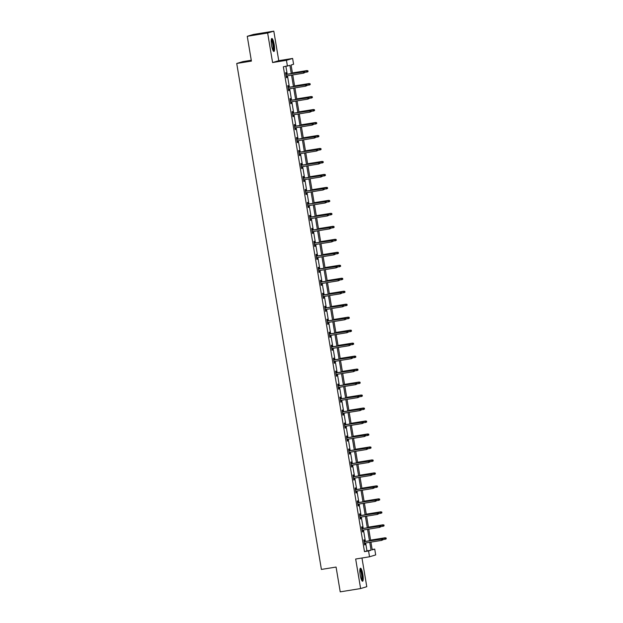 <?xml version="1.0" encoding="UTF-8"?>
<svg xmlns="http://www.w3.org/2000/svg" width="623" height="623" viewBox="0 0 623 623"><rect width="100%" height="100%" fill="white"/><g stroke="black" fill="none" stroke-linecap="round" stroke-linejoin="round"><path stroke-width="0.93" d="M362.835 574.336A6.58 1.347 80.8 0 0 360.483 568.231A6.58 1.347 80.8 0 0 360.234 575.122A6.58 1.347 80.8 0 0 362.586 581.228A6.58 1.347 80.8 0 0 362.835 574.336M274.182 44.583A6.58 1.347 80.8 0 0 271.838 38.478A6.58 1.347 80.8 0 0 271.589 45.37A6.58 1.347 80.8 0 0 273.933 51.475A6.58 1.347 80.8 0 0 274.182 44.583M372.165 549.509L374.719 549.097L375.692 554.922L369.532 556.783L368.559 550.958L371.059 550.202L369.735 542.306M251.271 60.252L242.892 61.607L236.732 63.468L321.406 569.43L336.077 567.062L340.228 591.85L360.616 588.556L366.776 586.695L361.971 558.006M236.732 63.468L251.412 61.101L247.261 36.305L253.421 34.444L273.809 31.15L267.649 33.011L272.586 62.549L286.448 60.306L292.615 58.445L293.589 64.262L291.089 65.026L292.483 73.382M272.586 62.549L278.754 60.68L273.809 31.15M278.754 60.68L292.615 58.445M247.261 36.305L267.649 33.011M291.291 73.576L289.921 65.376L283.348 66.793L364.478 551.62L366.978 550.864L365.654 542.96M365.397 541.426L363.482 529.986M363.225 528.444L361.317 517.012M361.052 515.47L359.144 504.03M358.887 502.496L356.971 491.056M356.714 489.514L354.799 478.075M354.542 476.54L352.626 465.101M352.369 463.559L350.453 452.119M350.196 450.585L348.28 439.145M348.023 437.603L346.108 426.163M345.851 424.629L343.943 413.189M343.678 411.647L341.77 400.207M341.513 398.673L339.597 387.233M339.34 385.692L337.425 374.252M337.168 372.718L335.252 361.278M334.995 359.736L333.079 348.296M332.822 346.762L330.906 335.322M330.649 333.78L328.734 322.348M328.477 320.806L326.569 309.366M326.312 307.832L324.396 296.392M324.139 294.85L322.223 283.41M321.966 281.876L320.051 270.437M319.794 268.895L317.878 257.455M317.621 255.921L315.705 244.481M315.448 242.939L313.533 231.499M313.276 229.965L311.36 218.525M311.103 216.983L309.195 205.543M308.938 204.009L307.022 192.569M306.765 191.027L304.849 179.588M304.592 178.053L302.677 166.614M302.42 165.072L300.504 153.632M300.247 152.098L298.331 140.658M298.074 139.116L296.159 127.684M295.902 126.142L293.994 114.702M293.729 113.168L291.821 101.728M291.564 100.186L289.648 88.746M289.391 87.212L287.476 75.772M287.219 74.23L285.902 66.381M286.323 74.378L286.027 72.618L285.614 72.743L286.448 77.735L286.868 77.61L286.58 75.913M288.496 87.352L288.2 85.6L287.787 85.725L288.62 90.717L289.033 90.592L288.753 88.894M290.668 100.334L290.373 98.574L289.96 98.699L290.793 103.691L291.206 103.566L290.925 101.868M292.841 113.308L292.545 111.556L292.125 111.681L292.966 116.672L293.378 116.548L293.098 114.85M295.006 126.29L294.718 124.53L294.297 124.655L295.138 129.646L295.551 129.522L295.271 127.824M297.179 139.264L296.891 137.512L296.47 137.636L297.303 142.628L297.724 142.503L297.436 140.806M299.351 152.238L299.063 150.486L298.643 150.61L299.476 155.602L299.897 155.477L299.608 153.78M301.524 165.22L301.228 163.467L300.816 163.592L301.649 168.584L302.069 168.459L301.781 166.762M303.697 178.194L303.401 176.441L302.988 176.566L303.822 181.558L304.242 181.433L303.954 179.736M305.87 191.175L305.574 189.423L305.161 189.548L305.994 194.54L306.407 194.407L306.127 192.709M308.042 204.149L307.746 202.397L307.334 202.522L308.167 207.514L308.58 207.389L308.299 205.691M310.215 217.131L309.919 215.371L309.499 215.503L310.34 220.495L310.752 220.363L310.472 218.665M312.38 230.105L312.092 228.353L311.671 228.477L312.512 233.469L312.925 233.345L312.645 231.647M314.553 243.087L314.265 241.327L313.844 241.459L314.677 246.451L315.098 246.319L314.81 244.621M316.725 256.061L316.429 254.309L316.017 254.433L316.85 259.425L317.271 259.3L316.982 257.603M318.898 269.043L318.602 267.283L318.189 267.407L319.023 272.399L319.443 272.274L319.155 270.577M321.071 282.017L320.775 280.264L320.362 280.389L321.195 285.381L321.608 285.256L321.328 283.558M323.244 294.998L322.948 293.238L322.535 293.363L323.368 298.355L323.781 298.23L323.501 296.532M325.416 307.972L325.12 306.22L324.708 306.345L325.541 311.336L325.954 311.212L325.673 309.514M327.589 320.954L327.293 319.194L326.873 319.319L327.714 324.31L328.126 324.186L327.846 322.488M329.754 333.928L329.466 332.176L329.045 332.3L329.886 337.292L330.299 337.168L330.011 335.47M331.927 346.902L331.638 345.15L331.218 345.274L332.051 350.266L332.472 350.142L332.184 348.444M334.099 359.884L333.803 358.132L333.391 358.256L334.224 363.248L334.644 363.123L334.356 361.426M336.272 372.858L335.976 371.106L335.563 371.23L336.397 376.222L336.817 376.097L336.529 374.4M338.445 385.839L338.149 384.087L337.736 384.212L338.569 389.204L338.982 389.071L338.702 387.374M340.617 398.813L340.322 397.061L339.909 397.186L340.742 402.178L341.155 402.053L340.874 400.355M342.79 411.795L342.494 410.035L342.074 410.168L342.915 415.159L343.328 415.027L343.047 413.329M344.963 424.769L344.667 423.017L344.246 423.142L345.087 428.133L345.5 428.009L345.22 426.311M347.128 437.751L346.84 435.991L346.419 436.123L347.252 441.115L347.673 440.983L347.385 439.285M349.301 450.725L349.012 448.973L348.592 449.097L349.425 454.089L349.846 453.965L349.558 452.267M351.473 463.707L351.177 461.947L350.765 462.071L351.598 467.063L352.018 466.939L351.73 465.241M353.646 476.681L353.35 474.928L352.937 475.053L353.771 480.045L354.191 479.92L353.903 478.223M355.819 489.662L355.523 487.902L355.11 488.027L355.943 493.019L356.356 492.894L356.076 491.197M357.991 502.636L357.695 500.884L357.283 501.009L358.116 506.001L358.529 505.876L358.248 504.178M360.164 515.618L359.868 513.858L359.448 513.983L360.289 518.975L360.701 518.85L360.421 517.152M362.329 528.592L362.041 526.84L361.62 526.965L362.461 531.956L362.874 531.832L362.594 530.134M364.502 541.566L364.214 539.814L363.793 539.939L364.626 544.93L365.047 544.806L364.759 543.108M369.532 556.783L355.671 559.026L360.616 588.556M364.478 551.62L368.559 550.958M287.421 66.131L286.448 60.306M370.926 542.111L372.219 549.852L374.719 549.097M292.748 74.916L294.656 86.356M294.913 87.898L296.828 99.337M297.085 100.871L299.001 112.311M299.258 113.853L301.174 125.293M301.431 126.827L303.346 138.267M303.603 139.809L305.519 151.249M305.776 152.783L307.692 164.223M307.949 165.765L309.857 177.205M310.122 178.739L312.03 190.179M312.287 191.72L314.202 203.153M314.459 204.694L316.375 216.134M316.632 217.668L318.548 229.108M318.805 230.65L320.72 242.09M320.977 243.624L322.893 255.064M323.15 256.606L325.066 268.046M325.323 269.58L327.231 281.02M327.488 282.562L329.403 294.001M329.66 295.536L331.576 306.975M331.833 308.517L333.749 319.957M334.006 321.491L335.922 332.931M336.179 334.473L338.094 345.913M338.351 347.447L340.267 358.887M340.524 360.429L342.44 371.869M342.697 373.403L344.605 384.843M344.862 386.385L346.777 397.817M347.034 399.359L348.95 410.798M349.207 412.333L351.123 423.772M351.38 425.314L353.296 436.754M353.553 438.288L355.468 449.728M355.725 451.27L357.641 462.71M357.898 464.244L359.806 475.684M360.071 477.226L361.979 488.666M362.236 490.2L364.151 501.64M364.408 503.182L366.324 514.621M366.581 516.155L368.497 527.595M368.754 529.137L370.669 540.577M369.478 540.764L367.562 529.324M367.305 527.79L365.389 516.35M365.133 514.808L363.217 503.376M362.96 501.834L361.044 490.394M360.787 488.853L358.871 477.42M358.614 475.879L356.706 464.439M356.442 462.905L354.534 451.465M354.277 449.923L352.361 438.483M352.104 436.949L350.188 425.509M349.931 423.967L348.016 412.527M347.759 410.993L345.843 399.553M345.586 398.011L343.67 386.572M343.413 385.037L341.497 373.598M341.24 372.056L339.333 360.616M339.076 359.082L337.16 347.642M336.903 346.1L334.987 334.66M334.73 333.126L332.814 321.686M332.557 320.144L330.642 308.712M330.385 307.17L328.469 295.73M328.212 294.188L326.296 282.756M326.039 281.214L324.124 269.775M323.867 268.24L321.959 256.801M321.702 255.259L319.786 243.819M319.529 242.285L317.613 230.845M317.356 229.303L315.44 217.863M315.183 216.329L313.268 204.889M313.011 203.347L311.095 191.907M310.838 190.373L308.922 178.933M308.665 177.391L306.757 165.952M306.493 164.417L304.585 152.978M304.328 151.436L302.412 139.996M302.155 138.462L300.239 127.022M299.982 125.48L298.067 114.048M297.81 112.506L295.894 101.066M295.637 99.524L293.721 88.092M293.464 86.55L291.548 75.11M366.978 550.864L371.059 550.202M286.44 77.68L286.868 77.61M288.613 90.662L289.033 90.592M290.785 103.636L291.206 103.566M292.95 116.61L293.378 116.548M295.123 129.592L295.551 129.522M297.296 142.566L297.724 142.503M299.468 155.548L299.897 155.477M301.641 168.522L302.069 168.459M303.814 181.503L304.242 181.433M305.986 194.477L306.407 194.407M308.159 207.459L308.58 207.389M310.324 220.433L310.752 220.363M312.497 233.415L312.925 233.345M314.67 246.389L315.098 246.319M316.842 259.37L317.271 259.3M319.015 272.344L319.443 272.274M321.188 285.326L321.608 285.256M323.36 298.3L323.781 298.23M325.533 311.274L325.954 311.212M327.698 324.256L328.126 324.186M329.871 337.23L330.299 337.168M332.043 350.212L332.472 350.142M334.216 363.186L334.644 363.123M336.389 376.167L336.817 376.097M338.562 389.141L338.982 389.071M340.734 402.123L341.155 402.053M342.907 415.097L343.328 415.027M345.072 428.079L345.5 428.009M347.245 441.053L347.673 440.983M349.417 454.035L349.846 453.965M351.59 467.009L352.018 466.939M353.763 479.99L354.191 479.92M355.935 492.964L356.356 492.894M358.108 505.938L358.529 505.876M360.273 518.92L360.701 518.85M362.446 531.894L362.874 531.832M364.619 544.876L365.047 544.806M304.756 72.603L304.616 71.77L304.756 72.603L303.518 73.179L286.152 75.983M304.585 72.657L303.518 73.179L303.565 71.59L285.895 74.448M304.445 71.824L285.902 74.487M304.616 71.77L303.565 71.59M308.081 71.598L307.778 70.812L308.081 71.598L306.851 72.167L306.898 70.578L292.413 72.922M307.778 70.812L292.421 72.961M307.918 71.645L304.74 72.509M306.898 70.578L307.949 70.765M271.309 39.459A5.693 1.168 -99.2 0 1 273.084 43.345A5.693 1.168 -99.2 0 1 273.606 49.778A5.693 1.168 -99.2 0 1 273.131 50.704M272.882 50.19A5.272 1.075 80.8 0 0 273.1 49.497A5.272 1.075 80.8 0 0 272.734 44.124A5.272 1.075 80.8 0 0 271.239 40.028M273.559 51.312A6.542 1.339 80.8 0 0 273.816 50.471A6.542 1.339 80.8 0 0 273.372 43.859A6.542 1.339 80.8 0 0 271.527 38.758M359.962 569.212A5.693 1.168 -99.2 0 1 362.01 574.492A5.693 1.168 -99.2 0 1 361.776 580.457M361.527 579.943A5.272 1.075 80.8 0 0 361.519 574.585A5.272 1.075 80.8 0 0 359.884 569.78M362.204 581.064A6.542 1.339 80.8 0 0 362.173 574.445A6.542 1.339 80.8 0 0 360.18 568.511M306.929 85.585L306.789 84.751L306.929 85.585L305.691 86.153L288.324 88.964M306.757 85.631L305.691 86.153L305.737 84.564L288.067 87.422M306.617 84.798L288.075 87.461M306.789 84.751L305.737 84.564M309.094 98.559L308.961 97.725L309.094 98.559L307.863 99.135L290.497 101.938M308.93 98.605L307.863 99.135L307.91 97.546L290.24 100.396M308.79 97.78L290.248 100.443M308.961 97.725L307.91 97.546M310.254 84.572L309.95 83.793L310.254 84.572L309.016 85.149L309.07 83.56L294.586 85.896M309.95 83.793L294.586 85.943M310.09 84.627L306.913 85.491M309.07 83.56L310.114 83.739M312.427 97.554L312.123 96.767L312.427 97.554L311.189 98.123L311.243 96.534L296.75 98.878M312.123 96.767L296.758 98.917M312.263 97.601L309.078 98.465M311.243 96.534L312.287 96.721M311.266 111.533L311.126 110.707L311.266 111.533L310.028 112.109L292.67 114.912M311.103 111.587L310.028 112.109L310.083 110.52L292.413 113.378M310.963 110.754L292.421 113.417M311.126 110.707L310.083 110.52M313.439 124.514L313.299 123.681L313.439 124.514L312.201 125.091L294.843 127.894M313.276 124.561L312.201 125.091L312.255 123.502L294.586 126.352M313.135 123.736L294.593 126.399M313.299 123.681L312.255 123.502M315.612 137.488L315.472 136.663L315.612 137.488L314.374 138.065L297.015 140.868M315.448 137.543L314.374 138.065L314.428 136.476L296.758 139.334M315.308 136.71L296.766 139.373M315.472 136.663L314.428 136.476M314.599 110.528L314.296 109.749L314.599 110.528L313.361 111.104L313.408 109.516L298.923 111.852M314.296 109.749L298.931 111.899M314.436 110.583L311.251 111.447M313.408 109.516L314.459 109.695M316.772 123.502L316.468 122.723L316.772 123.502L315.534 124.078L315.581 122.49L301.096 124.834M316.468 122.723L301.104 124.873M316.609 123.556L313.424 124.421M315.581 122.49L316.632 122.676M318.945 136.484L318.641 135.705L318.945 136.484L317.707 137.06L317.753 135.471L303.269 137.808M318.641 135.705L303.276 137.854M318.774 136.53L315.596 137.395M317.753 135.471L318.805 135.65M321.118 149.458L320.806 148.679L321.118 149.458L319.879 150.034L319.926 148.445L305.441 150.789M320.806 148.679L305.449 150.828M320.946 149.512L317.769 150.377M319.926 148.445L320.977 148.632M323.29 162.439L322.979 161.661L323.29 162.439L322.052 163.016L322.099 161.427L307.614 163.763M322.979 161.661L307.622 163.81M323.119 162.486L319.942 163.351M322.099 161.427L323.15 161.606M325.455 175.413L325.151 174.635L325.455 175.413L324.217 175.99L324.272 174.401L309.787 176.745M325.151 174.635L309.795 176.784M325.292 175.468L322.114 176.332M324.272 174.401L325.323 174.588M327.628 188.395L327.324 187.609L327.628 188.395L326.39 188.971L326.444 187.383L311.959 189.719M327.324 187.609L311.959 189.766M327.464 188.442L324.287 189.306M326.444 187.383L327.488 187.562M329.801 201.369L329.497 200.59L329.801 201.369L328.562 201.945L328.617 200.357L314.124 202.701M329.497 200.59L314.132 202.74M329.637 201.424L326.452 202.288M328.617 200.357L329.66 200.536M331.973 214.351L331.67 213.564L331.973 214.351L330.735 214.927L330.782 213.339L316.297 215.675M331.67 213.564L316.305 215.714M331.81 214.398L328.625 215.262M330.782 213.339L331.833 213.518M334.146 227.325L333.842 226.546L334.146 227.325L332.908 227.901L332.955 226.313L318.47 228.657M333.842 226.546L318.478 228.696M333.975 227.379L330.797 228.244M332.955 226.313L334.006 226.492M336.319 240.307L336.007 239.52L336.319 240.307L335.081 240.875L335.127 239.294L320.643 241.631M336.007 239.52L320.65 241.669M336.147 240.353L332.97 241.218M335.127 239.294L336.179 239.473M338.491 253.281L338.18 252.502L338.491 253.281L337.253 253.857L337.3 252.268L322.815 254.612M338.18 252.502L322.823 254.651M338.32 253.335L335.143 254.2M337.3 252.268L338.351 252.447M340.656 266.262L340.353 265.476L340.656 266.262L339.426 266.831L339.473 265.242L324.988 267.586M340.353 265.476L324.996 267.625M340.493 266.309L337.316 267.174M339.473 265.242L340.524 265.429M342.829 279.236L342.525 278.458L342.829 279.236L341.591 279.813L341.645 278.224L327.161 280.56M342.525 278.458L327.161 280.607M342.666 279.291L339.488 280.155M341.645 278.224L342.689 278.403M345.002 292.218L344.698 291.432L345.002 292.218L343.764 292.787L343.818 291.198L329.326 293.542M344.698 291.432L329.333 293.581M344.838 292.265L341.661 293.129M343.818 291.198L344.862 291.385M347.175 305.192L346.871 304.413L347.175 305.192L345.936 305.768L345.991 304.18L331.498 306.516M346.871 304.413L331.506 306.563M347.011 305.247L343.826 306.111M345.991 304.18L347.034 304.359M349.347 318.166L349.044 317.387L349.347 318.166L348.109 318.742L348.156 317.154L333.671 319.498M349.044 317.387L333.679 319.537M349.184 318.221L345.999 319.085M348.156 317.154L349.207 317.341M351.52 331.148L351.216 330.369L351.52 331.148L350.282 331.724L350.328 330.135L335.844 332.472M351.216 330.369L335.852 332.518M351.349 331.195L348.171 332.059M350.328 330.135L351.38 330.315M353.693 344.122L353.381 343.343L353.693 344.122L352.454 344.698L352.501 343.109L338.016 345.454M353.381 343.343L338.024 345.492M353.521 344.176L350.344 345.041M352.501 343.109L353.553 343.296M317.785 150.47L317.644 149.637L317.785 150.47L316.546 151.046L299.188 153.85M317.621 150.517L316.546 151.046L316.593 149.458L298.931 152.308M317.481 149.691L298.931 152.355M317.644 149.637L316.593 149.458M319.957 163.444L319.817 162.619L319.957 163.444L318.719 164.02L301.353 166.824M319.786 163.499L318.719 164.02L318.766 162.432L301.096 165.29M319.654 162.665L301.104 165.329M319.817 162.619L318.766 162.432M322.13 176.426L321.99 175.593L322.13 176.426L320.892 177.002L303.526 179.806M321.959 176.473L320.892 177.002L320.938 175.413L303.269 178.264M321.818 175.639L303.276 178.31M321.99 175.593L320.938 175.413M324.303 189.4L324.162 188.567L324.303 189.4L323.064 189.976L305.698 192.78M324.131 189.454L323.064 189.976L323.111 188.387L305.441 191.245M323.991 188.621L305.449 191.284M324.162 188.567L323.111 188.387M326.468 202.382L326.335 201.548L326.468 202.382L325.237 202.958L307.871 205.761M326.304 202.428L325.237 202.958L325.284 201.369L307.614 204.219M326.164 201.595L307.622 204.258M326.335 201.548L325.284 201.369M328.64 215.356L328.5 214.522L328.64 215.356L327.402 215.932L310.044 218.735M328.477 215.41L327.402 215.932L327.457 214.343L309.787 217.201M328.337 214.577L309.795 217.24M328.5 214.522L327.457 214.343M330.813 228.337L330.673 227.504L330.813 228.337L329.575 228.906L312.216 231.717M330.649 228.384L329.575 228.906L329.629 227.325L311.959 230.175M330.509 227.551L311.967 230.214M330.673 227.504L329.629 227.325M332.986 241.311L332.846 240.478L332.986 241.311L331.748 241.888L314.389 244.691M332.822 241.366L331.748 241.888L331.794 240.299L314.132 243.157M332.682 240.533L314.14 243.196M332.846 240.478L331.794 240.299M335.158 254.293L335.018 253.46L335.158 254.293L333.92 254.862L316.562 257.673M334.995 254.34L333.92 254.862L333.967 253.273L316.305 256.131M334.855 253.506L316.305 256.17M335.018 253.46L333.967 253.273M337.331 267.267L337.191 266.434L337.331 267.267L336.093 267.843L318.727 270.647M337.16 267.322L336.093 267.843L336.14 266.255L318.47 269.113M337.027 266.488L318.478 269.152M337.191 266.434L336.14 266.255M339.504 280.249L339.364 279.416L339.504 280.249L338.266 280.817L320.9 283.629M339.333 280.295L338.266 280.817L338.312 279.229L320.643 282.087M339.192 279.462L320.65 282.126M339.364 279.416L338.312 279.229M341.677 293.223L341.536 292.389L341.677 293.223L340.438 293.799L323.072 296.603M341.505 293.269L340.438 293.799L340.485 292.21L322.815 295.061M341.365 292.444L322.823 295.107M341.536 292.389L340.485 292.21M343.841 306.197L343.709 305.371L343.841 306.197L342.611 306.773L325.245 309.576M343.678 306.251L342.611 306.773L342.658 305.184L324.988 308.042M343.538 305.418L324.996 308.081M343.709 305.371L342.658 305.184M346.014 319.178L345.874 318.345L346.014 319.178L344.776 319.755L327.418 322.558M345.851 319.225L344.776 319.755L344.831 318.166L327.161 321.016M345.71 318.4L327.168 321.063M345.874 318.345L344.831 318.166M348.187 332.152L348.047 331.327L348.187 332.152L346.949 332.729L329.59 335.532M348.023 332.207L346.949 332.729L347.003 331.14L329.333 333.998M347.883 331.374L329.341 334.037M348.047 331.327L347.003 331.14M350.36 345.134L350.219 344.301L350.36 345.134L349.121 345.71L331.763 348.514M350.196 345.181L349.121 345.71L349.168 344.122L331.506 346.972M350.056 344.355L331.506 347.019M350.219 344.301L349.168 344.122M352.532 358.108L352.392 357.283L352.532 358.108L351.294 358.684L333.936 361.488M352.369 358.163L351.294 358.684L351.341 357.096L333.671 359.954M352.229 357.329L333.679 359.993M352.392 357.283L351.341 357.096M354.705 371.09L354.565 370.257L354.705 371.09L353.467 371.666L336.101 374.47M354.534 371.137L353.467 371.666L353.514 370.078L335.844 372.928M354.401 370.303L335.852 372.975M354.565 370.257L353.514 370.078M356.878 384.064L356.738 383.231L356.878 384.064L355.64 384.64L338.273 387.444M356.706 384.118L355.64 384.64L355.686 383.052L338.016 385.91M356.566 383.285L338.024 385.949M356.738 383.231L355.686 383.052M359.05 397.046L358.91 396.212L359.05 397.046L357.812 397.622L340.446 400.425M358.879 397.092L357.812 397.622L357.859 396.033L340.189 398.884M358.739 396.259L340.197 398.922M358.91 396.212L357.859 396.033M355.865 357.104L355.554 356.325L355.865 357.104L354.627 357.68L354.674 356.091L340.189 358.427M355.554 356.325L340.197 358.474M355.694 357.15L352.517 358.015M354.674 356.091L355.725 356.27M358.03 370.078L357.727 369.299L358.03 370.078L356.8 370.654L356.847 369.065L342.362 371.409M357.727 369.299L342.37 371.448M357.867 370.132L354.689 370.997M356.847 369.065L357.898 369.252M360.203 383.059L359.899 382.273L360.203 383.059L358.965 383.636L359.019 382.047L344.535 384.383M359.899 382.273L344.535 384.43M360.039 383.106L356.862 383.97M359.019 382.047L360.063 382.226M362.376 396.033L362.072 395.255L362.376 396.033L361.138 396.61L361.192 395.021L346.7 397.365M362.072 395.255L346.707 397.404M362.212 396.088L359.035 396.952M361.192 395.021L362.236 395.2M361.215 410.02L361.083 409.186L361.215 410.02L359.977 410.596L342.619 413.399M361.052 410.074L359.977 410.596L360.032 409.007L342.362 411.865M360.912 409.241L342.37 411.904M361.083 409.186L360.032 409.007M363.388 423.001L363.248 422.168L363.388 423.001L362.15 423.57L344.792 426.381M363.225 423.048L362.15 423.57L362.204 421.989L344.535 424.839M363.084 422.215L344.542 424.878M363.248 422.168L362.204 421.989M365.561 435.975L365.421 435.142L365.561 435.975L364.323 436.552L346.964 439.355M365.397 436.03L364.323 436.552L364.377 434.963L346.707 437.821M365.257 435.197L346.715 437.86M365.421 435.142L364.377 434.963M367.734 448.957L367.593 448.124L367.734 448.957L366.495 449.526L349.137 452.337M367.57 449.004L366.495 449.526L366.542 447.937L348.88 450.795M367.43 448.171L348.88 450.834M367.593 448.124L366.542 447.937M369.906 461.931L369.766 461.098L369.906 461.931L368.668 462.507L351.31 465.311M369.735 461.986L368.668 462.507L368.715 460.919L351.045 463.777M369.603 461.152L351.053 463.816M369.766 461.098L368.715 460.919M372.079 474.913L371.939 474.08L372.079 474.913L370.841 475.481L353.475 478.293M371.908 474.96L370.841 475.481L370.887 473.893L353.218 476.751M371.767 474.126L353.225 476.79M371.939 474.08L370.887 473.893M374.252 487.887L374.112 487.054L374.252 487.887L373.013 488.463L355.647 491.267M374.08 487.934L373.013 488.463L373.06 486.875L355.39 489.725M373.94 487.108L355.398 489.771M374.112 487.054L373.06 486.875M376.417 500.861L376.284 500.035L376.417 500.861L375.186 501.437L357.82 504.241M376.253 500.915L375.186 501.437L375.233 499.848L357.563 502.706M376.113 500.082L357.571 502.745M376.284 500.035L375.233 499.848M364.548 409.015L364.245 408.229L364.548 409.015L363.31 409.591L363.357 408.003L348.872 410.339M364.245 408.229L348.88 410.378M364.385 409.062L361.2 409.926M363.357 408.003L364.408 408.182M366.721 421.989L366.417 421.21L366.721 421.989L365.483 422.565L365.53 420.977L351.045 423.321M366.417 421.21L351.053 423.36M366.558 422.044L363.373 422.908M365.53 420.977L366.581 421.156M368.894 434.971L368.59 434.184L368.894 434.971L367.656 435.539L367.702 433.958L353.218 436.295M368.59 434.184L353.225 436.334M368.723 435.018L365.545 435.882M367.702 433.958L368.754 434.138M371.067 447.945L370.755 447.166L371.067 447.945L369.828 448.521L369.875 446.932L355.39 449.276M370.755 447.166L355.398 449.315M370.895 447.999L367.718 448.864M369.875 446.932L370.926 447.112M373.239 460.927L372.928 460.14L373.239 460.927L372.001 461.495L372.048 459.906L357.563 462.25M372.928 460.14L357.571 462.289M373.068 460.973L369.891 461.838M372.048 459.906L373.099 460.093M375.404 473.901L375.101 473.122L375.404 473.901L374.174 474.477L374.221 472.888L359.736 475.224M375.101 473.122L359.744 475.271M375.241 473.955L372.063 474.819M374.221 472.888L375.272 473.067M377.577 486.882L377.273 486.096L377.577 486.882L376.339 487.451L376.393 485.862L361.908 488.206M377.273 486.096L361.908 488.245M377.413 486.929L374.236 487.793M376.393 485.862L377.437 486.049M379.75 499.856L379.446 499.078L379.75 499.856L378.511 500.433L378.566 498.844L364.073 501.18M379.446 499.078L364.081 501.227M379.586 499.911L376.401 500.775M378.566 498.844L379.609 499.023M378.589 513.843L378.449 513.009L378.589 513.843L377.351 514.419L359.993 517.222M378.426 513.889L377.351 514.419L377.406 512.83L359.736 515.68M378.286 513.064L359.744 515.727M378.449 513.009L377.406 512.83M381.922 512.83L381.619 512.051L381.922 512.83L380.684 513.407L380.731 511.818L366.246 514.162M381.619 512.051L366.254 514.201M381.759 512.885L378.574 513.749M380.731 511.818L381.782 512.005M380.762 526.817L380.622 525.991L380.762 526.817L379.524 527.393L362.165 530.196M380.598 526.871L379.524 527.393L379.578 525.804L361.908 528.662M380.458 526.038L361.916 528.701M380.622 525.991L379.578 525.804M384.095 525.812L383.791 525.033L384.095 525.812L382.857 526.388L382.904 524.8L368.419 527.136M383.791 525.033L368.427 527.183M383.932 525.859L380.746 526.723M382.904 524.8L383.955 524.979M382.935 539.798L382.795 538.965L382.935 539.798L381.697 540.375L364.338 543.178M382.771 539.845L381.697 540.375L381.751 538.786L364.081 541.636M382.631 539.02L364.089 541.683M382.795 538.965L381.751 538.786M386.268 538.786L385.964 538.007L386.268 538.786L385.03 539.362L385.076 537.774L370.592 540.118M385.964 538.007L370.599 540.157M386.096 538.84L382.919 539.705M385.076 537.774L386.128 537.961"/></g></svg>
